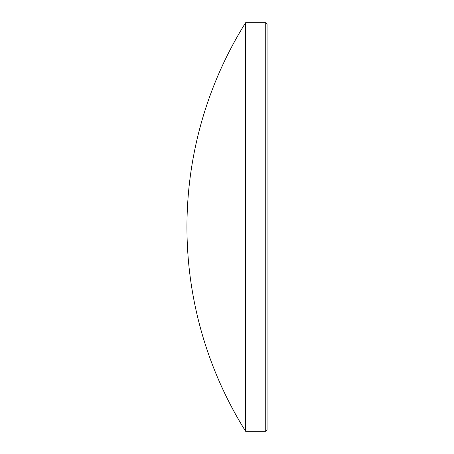 <?xml version="1.0" encoding="UTF-8"?>
<svg xmlns="http://www.w3.org/2000/svg" width="454" height="454" viewBox="0 0 454 454"><rect width="100%" height="100%" fill="white"/><g stroke="black" fill="none" stroke-linecap="round" stroke-linejoin="round"><path stroke-width="0.68" d="M265.726 22.7L267.048 24.022L267.048 429.978L265.726 431.3L265.726 22.7L245.62 22.7L245.62 431.3A385.032 385.032 0 0 1 245.62 22.7M265.726 431.3L245.62 431.3"/></g></svg>
